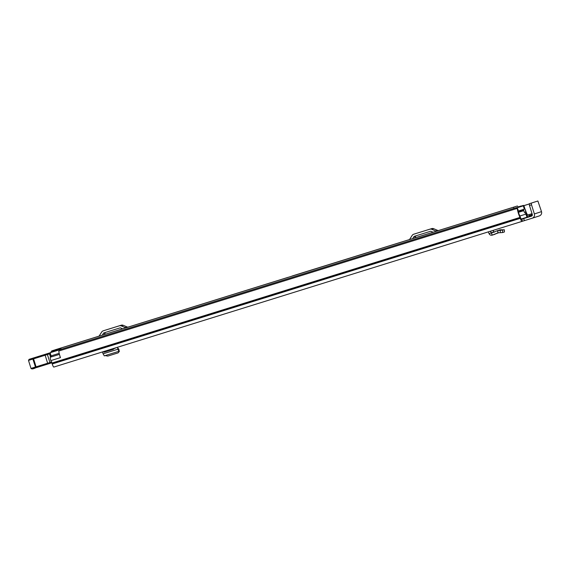 <?xml version="1.0" encoding="UTF-8"?>
<svg xmlns="http://www.w3.org/2000/svg" width="570" height="570" viewBox="0 0 570 570"><rect width="100%" height="100%" fill="white"/><g stroke="black" fill="none" stroke-linecap="round" stroke-linejoin="round"><path stroke-width="0.85" d="M524.343 220.661L532.145 218.232A3.441 3.384 -107.9 0 0 532.18 218.224A3.441 3.384 -107.9 0 0 534.361 213.942L531.518 204.808L529.466 205.449L532.309 214.577A1.261 1.24 -107.9 0 1 531.511 216.144L523.695 218.581L524.343 220.661L521.92 221.424A3.441 0.606 -107.3 0 1 520.324 218.324L520.004 217.419A6.377 1.119 -107.3 0 1 517.275 208.385L58.795 351.035L517.275 208.385M522.483 221.238L521.835 219.158L521.272 219.336L520.581 217.854A3.021 0.527 72.7 0 0 519.804 215.866A4.197 0.734 -107.3 0 1 517.995 209.646L517.325 208.071M521.835 219.158L523.695 218.581M530.143 216.158L529.537 216.678L531.881 215.952M58.795 351.035A6.377 1.119 -107.3 0 0 60.463 357.611L50.844 360.611A6.377 1.119 72.7 0 0 51.899 363.062L52.226 363.966A3.441 0.606 72.7 0 0 53.822 367.066L521.92 221.424L53.822 367.066M50.858 360.603A3.021 0.527 -107.3 0 1 50.352 357.205L59.444 354.376M60.32 357.661A3.021 0.527 -107.3 0 1 59.772 355.538M60.463 357.611L50.844 360.611M529.466 205.449L529.245 203.754L537.88 200.996L541.5 211.641A3.441 3.384 72.1 0 1 539.291 215.93L532.209 218.21M531.297 203.119L531.518 204.808M535.828 201.638L529.245 203.754M113.273 348.569L113.487 349.267L114.107 348.306M113.487 349.267L104.025 352.21L103.804 351.512M117.555 347.23A2.601 0.456 -107.3 0 1 117.584 347.315L118.268 349.218L117.812 349.239L117.584 347.315M117.149 347.358L113.822 348.747M103.911 351.833L102.408 351.947M118.047 348.74L118.425 348.619L119.116 350.685L118.902 351.312L104.217 355.88M118.895 350.009L118.425 348.619L118.973 351.241L117.812 349.239L103.085 353.82L104.289 355.808M118.425 348.619L119.102 349.866M105.115 355.602L107.808 356.086L118.104 352.887L119.401 351.334L119.087 350.792M102.55 352.26L103.085 353.82M504.393 231.954L502.647 232.546L498.059 232.795L497.46 230.679L491.589 233.066L490.343 231.249M492.972 230.43L494.197 232.232M488.276 231.89L490.072 231.327M498.059 232.795L492.231 235.154L498.636 232.774M500.239 229.817L504.315 229.81L497.745 230.622L500.239 229.817M504.429 231.969L504.343 229.788L504.4 231.983M502.647 232.546L502.562 230.373M498.066 232.788L497.745 230.622M488.369 232.09L489.089 233.721C489.844 235.061 490.948 235.517 492.409 235.089L491.048 232.852L493.663 232.004M290.8 276.5L409.146 239.664L292.495 275.887M79.123 342.363L81.574 341.601L79.123 342.363M58.852 348.676L61.296 347.914L58.852 348.676M51.628 351.683A2.601 0.456 -107.3 0 1 51.72 350.906L98.681 336.257L55.219 349.781M513.834 208.463A2.601 0.456 -107.3 0 1 513.827 207.131L517.325 206.005A2.601 0.456 -107.3 0 1 518.201 207.394M105.108 330.222A3.021 2.971 72.1 0 1 105.165 330.208L121.232 325.206A3.021 2.971 72.1 0 1 123.263 325.313L127.067 326.945A2.016 1.981 -107.9 0 0 128.421 327.016L98.411 336.371A2.016 1.981 72.1 0 1 98.375 336.378M104.132 334.59L122.614 328.812M415.573 233.629A3.021 2.971 72.1 0 1 415.63 233.614L431.697 228.613A3.021 2.971 72.1 0 1 433.727 228.72L437.532 230.344A2.016 1.981 -107.9 0 0 438.886 230.415L408.875 239.778A2.016 1.981 72.1 0 1 408.84 239.785M414.597 237.996L433.093 232.225M83.883 340.874L86.64 340.019L83.883 340.881M104.146 334.569L105.365 332.638A0.841 0.827 72.1 0 1 105.65 332.36M102.258 335.174L103.476 333.243L105.365 332.638M103.476 333.243A0.841 0.827 -107.9 0 1 103.918 332.901A0.841 0.827 -107.9 0 0 103.918 332.901L119.985 327.9A0.841 0.827 -107.9 0 1 120.555 327.928L122.657 328.826M112.689 327.878L109.461 328.883L112.689 327.878M126.533 327.622A2.016 1.981 72.1 0 1 125.172 327.551L127.067 326.945M123.263 325.313L121.374 325.926L125.172 327.551M121.374 325.926A3.021 2.971 -107.9 0 0 119.337 325.819L121.232 325.206M105.165 330.208L119.337 325.819M103.277 330.814A3.021 2.971 -107.9 0 0 103.248 330.828A3.021 2.971 -107.9 0 0 101.66 332.061L99.451 335.552A2.016 1.981 72.1 0 1 98.396 336.378M414.618 237.961L433.079 232.218L414.618 237.961L415.829 236.037A0.841 0.827 72.1 0 1 416.114 235.766M412.723 238.581L413.941 236.65L415.829 236.037M413.941 236.65A0.841 0.827 -107.9 0 1 414.383 236.308A0.841 0.827 -107.9 0 0 414.383 236.308L430.45 231.306A0.841 0.827 -107.9 0 1 431.02 231.335L433.122 232.232M423.154 231.285L419.926 232.289L423.154 231.285M436.998 231.028A2.016 1.981 72.1 0 1 435.644 230.957L437.532 230.344M433.727 228.72L431.839 229.332L435.644 230.957M431.839 229.332A3.021 2.971 -107.9 0 0 429.801 229.226L431.697 228.613M415.63 233.614L429.801 229.226M413.742 234.22A3.021 2.971 -107.9 0 0 412.124 235.467L409.916 238.958A2.016 1.981 72.1 0 1 408.861 239.778M34.293 358.601L32.547 359.136M45.429 355.124L43.021 355.887M33.559 358.829L29.747 360.012M51.428 362.064L36.074 366.838L33.58 358.829L49.519 353.87L49.576 352.972L29.099 359.335L50.188 352.759L29.084 359.342A0.841 0.827 72.1 0 1 29.084 359.342A0.841 0.827 72.1 0 1 29.099 359.335M29.084 359.342L28.5 360.404L33.58 358.829L33.316 358.031M32.091 368.947L35.611 367.857L35.454 367.03L36.074 366.838L36.309 367.643L50.502 363.225L51.863 361.929M51.777 362.812L50.559 363.19A0.841 0.541 72.8 0 1 49.911 362.534L47.41 354.526A0.841 0.541 -107.2 0 1 47.681 353.564M34.827 357.547L43.548 354.832L34.806 357.561M57.164 349.196L61.296 347.914L57.164 349.196M77.442 342.884L81.574 341.601L77.442 342.884M518.187 211.071L524.977 208.948L525.433 209.924A3.484 0.613 72.7 0 0 526.602 213.152L527.564 215.075M526.481 215.424L527.015 215.253L526.431 215.289A5.957 1.047 72.7 0 0 525.405 211.014A5.33 0.933 72.7 0 0 526.78 214.477L526.929 214.933A2.18 0.385 72.7 0 0 527.941 216.899L528.932 216.579A2.601 0.456 72.7 0 0 529.01 215.752L528.875 214.669M531.311 213.907L531.803 214.854A2.601 0.456 72.7 0 0 532.259 215.474M51.421 356.877A4.111 0.72 72.7 0 0 50.987 355.901L50.245 352.702L50.766 352.531L516.819 207.53L516.249 208.406M527.015 215.253L527.564 217.013L527.036 217.184L525.832 214.142A4.111 0.72 72.7 0 0 525.554 212.724L524.963 212.916A2.515 0.442 72.7 0 1 523.794 210.651L518.479 212.304M517.268 208.093L516.819 207.53L50.766 352.531M523.78 205.656L522.882 205.934M527.036 217.184L521.03 219.058L527.036 217.184M523.559 209.404L523.794 210.651M527.941 216.899L527.564 217.013L527.941 216.899M527.393 215.132L532.031 213.679M50.915 351.904L50.987 352.467L61.075 349.325L61.004 348.769L50.915 351.904M61.517 349.189L61.004 348.769M520.118 206.853L519.961 206.354L521.151 205.969L521.301 206.468L522.548 206.084M518.379 207.394L518.223 206.896L519.961 206.354M518.223 206.896L521.151 205.969M521.293 206.433L529.174 203.982M529.174 204.01L517.104 207.793M523.873 205.642L522.633 206.041L523.88 205.656M524.785 205.385L528.141 204.316L524.785 205.385M517.083 207.758L518.365 207.345M521.308 206.468L522.54 206.069M530.1 216.5L521.165 219.279M520.004 217.419L51.899 363.062M520.218 217.968L52.112 363.61M520.324 218.324L52.226 363.966M541.5 211.641L534.361 213.942M500.303 232.717L500.225 230.544M489.089 233.721L491.048 232.852M492.409 235.089L495.017 234.249M513.827 207.131L51.72 350.906M517.325 206.005L438.715 230.465L517.325 206.005M288.349 277.248L128.25 327.059L288.349 277.248M50.181 352.78L49.576 352.972A0.841 0.827 -107.9 0 1 50.16 353.015M50.538 357.148L49.519 353.87L50.238 353.649M36.309 367.643L47.887 364.038L44.895 354.426M35.611 367.857C33.26 369.004 31.721 369.189 30.994 368.412L35.454 367.03L32.618 358.245M46.277 353.991L31.215 358.68M532.238 215.51L528.989 216.522L532.238 215.51M531.668 213.793L531.803 214.854L529.01 215.724M525.832 214.142L519.869 215.994M59.187 353.343L50.987 355.901M529.01 215.752L528.511 214.783M516.292 207.701L50.245 352.702M523.488 205.378L522.968 205.549M526.78 214.477L526.324 214.619M526.801 214.534L526.338 214.676M526.929 214.933L526.402 215.09M524.977 208.948L518.187 211.057L524.977 208.948M523.673 210.244L518.379 211.897M524.934 208.955L523.916 205.67M523.331 205.834L524.336 209.147M532.18 218.224L539.32 215.923M118.453 348.576L118.04 348.705M497.517 230.658L500.011 229.853M105.136 330.215L103.248 330.828M415.601 233.622L413.713 234.227M47.887 364.038L50.502 363.225M30.994 368.412L28.5 360.404M523.495 205.378L521.187 206.098"/></g></svg>
